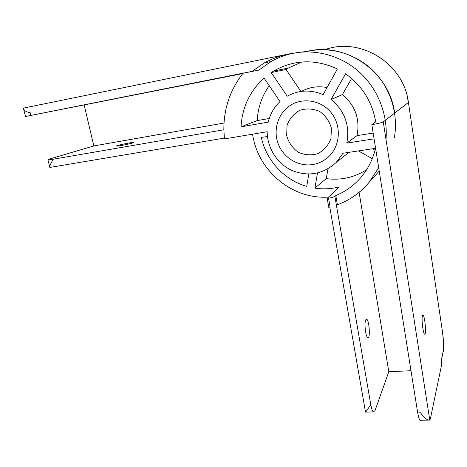 <?xml version="1.0" encoding="UTF-8"?>
<svg xmlns="http://www.w3.org/2000/svg" width="467" height="467" viewBox="0 0 467 467"><rect width="100%" height="100%" fill="white"/><g stroke="black" fill="none" stroke-linecap="round" stroke-linejoin="round"><path stroke-width="0.7" d="M422.454 315.745L423.096 315.219C425.04 316.381 426.529 336.071 424.509 334.068C423.009 333.298 421.362 318.599 422.454 315.745M365.754 319.796L366.694 319.265C369.379 320.339 370.465 339.556 367.71 337.647C365.62 336.935 364.056 322.627 365.754 319.796M365.737 412.127L370.78 404.661C371.522 408.759 372.403 411.176 373.431 411.912L375.024 410.575L388.807 371.75L359.105 192.322M370.78 404.661L334.897 196.467C331.809 197.652 329.684 198.171 328.517 198.031L330.076 207.004L328.756 207.325L327.192 198.376L328.517 198.031M334.897 196.467L335.82 195.556L337.402 204.756C349.859 200.168 360.477 192.637 369.257 182.165L378.679 167.659M371.831 124.66L417.726 413.021L420.639 412.735C423.014 416.833 425.729 419.284 428.776 420.102L429.78 420.142L430.416 418.625L441.671 364.558L441.14 360.979L443.3 350.775C443.895 346.602 443.638 340.396 442.523 332.154L408.427 102.466L383.255 121.858C381.72 122.675 377.914 123.609 371.831 124.66L375.702 121.846C372.141 101.66 362.1 85.642 345.574 73.792L331.115 99.43C344.821 111.012 350.052 125.57 346.8 143.106L374.09 138.845M420.691 420.288L420.049 420.306C419.249 419.547 418.502 417.119 417.807 413.021M328.564 197.074C292.184 199.631 257.79 170.788 252.577 134.181M305.085 51.925C343.992 40.541 389.361 70.844 394.662 113.072M286.674 135.71L287.036 125.407C289.505 118.787 293.772 113.75 299.832 110.288C306.521 108.239 313.147 108.636 319.714 111.479C325.569 115.699 329.474 121.327 331.442 128.355L330.905 138.833C328.254 145.459 323.864 150.415 317.735 153.701C311.075 155.564 304.548 155.062 298.168 152.195C292.488 148.045 288.659 142.552 286.674 135.71M308.681 88.356L309.895 88.012M267.468 136.568L261.298 137.356C266.289 160.543 284.321 180.046 306.737 186.38L308.821 174.068M348.44 152.709L342.054 157.788M317.502 173.012L314.881 188.16C323.059 189.363 331.185 188.948 339.252 186.923L327.192 198.376M328.003 168.815L326.27 178.598L314.881 188.16M372.275 158.687L358.405 150.917M372.462 148.786L375.059 150.234M366.613 169.737C354.085 177.594 340.641 180.548 326.27 178.598M335.82 195.556C345.452 191.622 353.77 185.638 360.775 177.606C367.978 169.2 372.899 159.44 375.532 148.319M410.995 370.716L388.807 371.75M394.341 137.806C398.567 114.234 390.721 88.491 373.664 71.247C356.549 54.049 331.436 46.496 308.652 51.107L301.39 52.146M375.596 148.313L342.976 153.252L336.275 162.382C323.146 174.244 308.401 176.952 292.044 170.513C277.345 163.864 267.252 148.162 267.177 131.735L224.446 138.903L223.862 129.779C223.722 108.764 230.114 89.921 243.044 73.249L258.916 70.091L270.831 61.632C277.667 57.733 284.981 54.983 292.78 53.372C315.955 48.691 341.558 55.771 359.894 72.548C378.159 89.401 388.013 114.993 386.011 139.51M351.61 78.444L342.416 94.614L331.115 99.43M271.216 72.572L287.24 96.196C298.728 89.938 310.678 89.413 323.094 94.626L337.407 68.958C315.254 58.789 293.982 59.496 273.598 71.077L271.216 72.572L286.014 69.472L288.267 68.059L302.032 61.965M286.014 69.472L300.906 91.456M269.261 118.478L257.194 120.585C257.883 107.813 261.894 96.179 269.22 85.677M257.194 120.585L241.042 126.814L268.251 122.12C270.148 114.071 274.065 107.217 280.002 101.555L264.048 78.059C249.787 91.182 242.122 107.433 241.042 126.814M341.704 158.068L348.861 152.365M342.416 94.614C355.294 105.46 360.168 119.132 357.045 135.628L346.8 143.106M373.174 133.072L357.045 135.628M301.554 91.363C309.522 87.072 318.015 85.805 327.034 87.557M312.423 164.594C318.786 163.608 324.332 160.852 329.048 156.334C340.42 145.412 341.552 125.43 331.138 112.64C320.87 99.728 301.501 97.043 288.857 106.383C277.281 114.771 272.985 131.268 278.513 144.665C283.977 158.091 298.46 166.684 312.423 164.594M258.916 70.091L251.987 71.404L264.783 62.625C272.757 58.416 280.906 55.503 289.248 53.88L292.78 53.372M50.489 167.344L49.806 167.46L49.695 166.807C49.957 165.067 51.201 162.522 53.419 159.171L223.862 129.779M53.419 159.171L47.955 159.825L49.905 158.932L93.809 145.938L224.02 123.043M132.856 142.902L133.749 142.412C132.581 141.997 114.538 145.844 116.47 146.101C117.199 146.428 129.47 144.034 132.856 142.902M25.481 116.511L30.898 115.419L30.244 112.786C26.87 112.185 24.652 110.93 23.595 109.015L25.481 116.511L242.782 73.582M84.218 105.122L93.809 145.938M30.659 115.466L251.987 71.404M122.634 97.323L106.062 100.603L122.634 97.323M23.595 109.015L23.636 108.07L288.361 54.061M429.78 420.142L383.255 121.858M441.21 361.458L443.3 350.775M407.002 95.461L408.427 102.466L442.523 332.154M324.653 49.741C360.209 36.543 403.751 63.308 408.427 102.466M423.096 315.219L422.693 315.248M366.694 319.265L366.116 319.305M373.431 411.912L365.451 412.133M365.498 412.052L329.778 207.079M428.776 420.102L420.049 420.306M442.529 332.148L443.516 341.826C443.603 345.644 443.895 346.391 443.329 351.412M379.216 171.056L369.257 182.165M288.267 68.059L273.598 71.077M348.796 152.429L336.275 162.382M264.795 62.625L270.831 61.632M49.806 167.46L224.358 138.098M47.955 159.825L49.695 166.807"/></g></svg>
